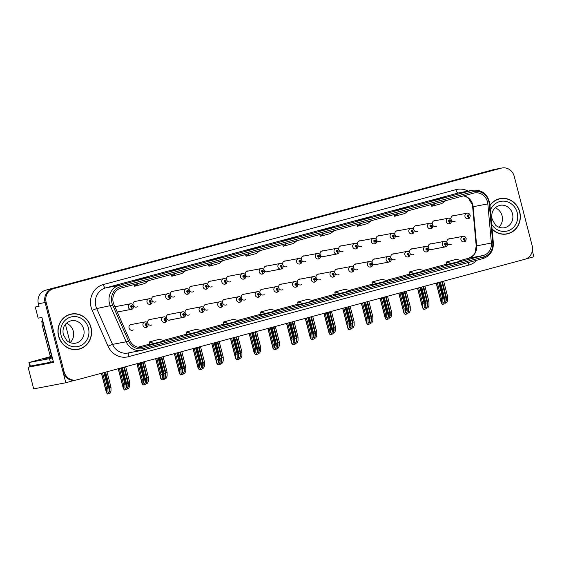 <?xml version="1.0" encoding="UTF-8"?>
<svg xmlns="http://www.w3.org/2000/svg" width="562" height="562" viewBox="0 0 562 562"><rect width="100%" height="100%" fill="white"/><g stroke="black" fill="none" stroke-linecap="round" stroke-linejoin="round"><path stroke-width="0.84" d="M412.754 248.84A3 2.796 79.2 0 0 409.642 252.584M408.082 256.911L408.216 256.89A1.876 0.674 -107.7 0 0 408.244 256.883A1.876 0.674 -107.7 0 0 408.342 254.965A0.934 0.871 79.2 0 0 408.911 253.841A0.934 0.871 79.2 0 0 407.836 253.16A0.934 0.871 79.2 0 0 407.225 254.298A0.934 0.871 79.2 0 0 408.265 254.986A1.876 0.681 77.6 0 1 407.998 256.946A1.876 0.681 77.6 0 1 407.991 256.946A2.81 2.62 -100.8 0 1 404.865 254.881A2.81 2.62 -100.8 0 1 406.874 251.432C408.223 251.137 409.284 251.825 410.056 253.497A3 2.796 79.2 0 0 413.801 254.368M394.046 253.876A3 2.796 79.2 0 0 390.934 257.621M389.375 261.948L389.508 261.92A1.876 0.674 -107.7 0 0 389.536 261.913A1.876 0.674 -107.7 0 0 389.635 260.002A0.934 0.871 79.2 0 0 390.211 258.878A0.934 0.871 79.2 0 0 389.129 258.197A0.934 0.871 79.2 0 0 388.518 259.328A0.934 0.871 79.2 0 0 389.564 260.023A1.876 0.681 77.6 0 1 389.297 261.983A2.81 2.62 -100.8 0 1 386.164 259.911A2.81 2.62 -100.8 0 1 388.166 256.469C389.515 256.167 390.576 256.855 391.356 258.534A3 2.796 79.2 0 0 395.1 259.398M375.346 258.906A3 2.796 79.2 0 0 372.234 262.651M372.648 263.55A3 2.796 79.2 0 0 376.392 264.435M356.638 263.943A3 2.796 79.2 0 0 353.526 267.688M351.967 272.015L352.1 271.994A1.876 0.674 -107.7 0 0 352.128 271.987A1.876 0.674 -107.7 0 0 352.226 270.069A0.934 0.871 79.2 0 0 352.803 268.945A0.934 0.871 79.2 0 0 351.721 268.264A0.934 0.871 79.2 0 0 351.11 269.402A0.934 0.871 79.2 0 0 352.156 270.09A1.876 0.681 77.6 0 1 351.889 272.05A2.81 2.62 -100.8 0 1 348.756 269.985A2.81 2.62 -100.8 0 1 350.758 266.536C352.107 266.24 353.168 266.929 353.948 268.601A3 2.796 79.2 0 0 357.692 269.472M337.938 268.98A3 2.796 79.2 0 0 334.826 272.725M333.266 277.052L333.399 277.024A1.876 0.674 -107.7 0 0 333.428 277.017A1.876 0.674 -107.7 0 0 333.526 275.106A0.934 0.871 79.2 0 0 334.095 273.982A0.934 0.871 79.2 0 0 333.02 273.301A0.934 0.871 79.2 0 0 332.409 274.432A0.934 0.871 79.2 0 0 333.449 275.127A1.876 0.681 77.6 0 1 333.182 277.08A1.876 0.681 77.6 0 1 333.175 277.087A2.81 2.62 -100.8 0 1 330.049 275.015A2.81 2.62 -100.8 0 1 332.058 271.572C333.406 271.27 334.467 271.959 335.24 273.638A3 2.796 79.2 0 0 338.984 274.502M319.23 274.01A3 2.796 79.2 0 0 316.118 277.754M316.532 278.654A3 2.796 79.2 0 0 320.284 279.539M300.53 279.047A3 2.796 79.2 0 0 297.417 282.791M295.858 287.119L295.991 287.091A1.876 0.674 -107.7 0 0 296.019 287.084A1.876 0.674 -107.7 0 0 296.118 285.173A0.934 0.871 79.2 0 0 296.687 284.049A0.934 0.871 79.2 0 0 295.612 283.367A0.934 0.871 79.2 0 0 295.001 284.505A0.934 0.871 79.2 0 0 296.041 285.194A1.876 0.681 77.6 0 1 295.774 287.154A1.876 0.681 77.6 0 1 295.767 287.154A2.81 2.62 -100.8 0 1 292.64 285.082A2.81 2.62 -100.8 0 1 294.65 281.639C295.998 281.337 297.059 282.033 297.832 283.705A3 2.796 79.2 0 0 301.576 284.576M281.822 284.077A3 2.796 79.2 0 0 278.71 287.821M277.15 292.156L277.284 292.128A1.876 0.674 -107.7 0 0 277.312 292.121A1.876 0.674 -107.7 0 0 277.41 290.21A0.934 0.871 79.2 0 0 277.986 289.086A0.934 0.871 79.2 0 0 276.904 288.404A0.934 0.871 79.2 0 0 276.293 289.535A0.934 0.871 79.2 0 0 277.34 290.224A1.876 0.681 77.6 0 1 277.073 292.184A1.876 0.681 77.6 0 1 277.066 292.191A2.81 2.62 -100.8 0 1 273.94 290.118A2.81 2.62 -100.8 0 1 275.942 286.676C277.291 286.374 278.352 287.063 279.131 288.742A3 2.796 79.2 0 0 282.876 289.606M263.121 289.114A3 2.796 79.2 0 0 260.009 292.858M260.424 293.757A3 2.796 79.2 0 0 264.168 294.643M244.414 294.151A3 2.796 79.2 0 0 241.302 297.895M239.742 302.223L239.876 302.194A1.876 0.674 -107.7 0 0 239.904 302.187A1.876 0.674 -107.7 0 0 240.002 300.277A0.934 0.871 79.2 0 0 240.578 299.153A0.934 0.871 79.2 0 0 239.496 298.471A0.934 0.871 79.2 0 0 238.885 299.609A0.934 0.871 79.2 0 0 239.932 300.298A1.876 0.681 77.6 0 1 239.665 302.258A2.81 2.62 -100.8 0 1 236.532 300.185A2.81 2.62 -100.8 0 1 238.534 296.743C239.883 296.441 240.943 297.129 241.723 298.808A3 2.796 79.2 0 0 245.468 299.679M225.713 299.181A3 2.796 79.2 0 0 222.601 302.925M221.035 307.259L221.175 307.231A1.876 0.674 -107.7 0 0 221.203 307.224A1.876 0.674 -107.7 0 0 221.302 305.314A0.934 0.871 79.2 0 0 221.871 304.19A0.934 0.871 79.2 0 0 220.796 303.508A0.934 0.871 79.2 0 0 220.185 304.639A0.934 0.871 79.2 0 0 221.224 305.328A1.876 0.681 77.6 0 1 220.957 307.288A1.876 0.681 77.6 0 1 220.95 307.295A2.81 2.62 -100.8 0 1 217.824 305.222A2.81 2.62 -100.8 0 1 219.833 301.78C221.175 301.478 222.243 302.166 223.016 303.845A3 2.796 79.2 0 0 226.76 304.709M207.006 304.218A3 2.796 79.2 0 0 203.894 307.962M204.308 308.861A3 2.796 79.2 0 0 208.059 309.746M188.305 309.255A3 2.796 79.2 0 0 185.193 312.999M183.626 317.326L183.767 317.298A1.876 0.674 -107.7 0 0 183.795 317.291A1.876 0.674 -107.7 0 0 183.893 315.38A0.934 0.871 79.2 0 0 184.462 314.256A0.934 0.871 79.2 0 0 183.388 313.575A0.934 0.871 79.2 0 0 182.776 314.713A0.934 0.871 79.2 0 0 183.816 315.401A1.876 0.681 77.6 0 1 183.549 317.361A1.876 0.681 77.6 0 1 183.542 317.361A2.81 2.62 -100.8 0 1 180.416 315.289A2.81 2.62 -100.8 0 1 182.425 311.847C183.767 311.545 184.835 312.233 185.608 313.912A3 2.796 79.2 0 0 189.352 314.776M169.598 314.284A3 2.796 79.2 0 0 166.485 318.029M164.926 322.363L165.059 322.335A1.876 0.674 -107.7 0 0 165.088 322.328A1.876 0.674 -107.7 0 0 165.186 320.41A0.934 0.871 79.2 0 0 165.762 319.286A0.934 0.871 79.2 0 0 164.68 318.612A0.934 0.871 79.2 0 0 164.069 319.743A0.934 0.871 79.2 0 0 165.116 320.431A1.876 0.681 77.6 0 1 164.849 322.391A2.81 2.62 -100.8 0 1 161.715 320.326A2.81 2.62 -100.8 0 1 163.718 316.884C165.066 316.582 166.127 317.27 166.907 318.949A3 2.796 79.2 0 0 170.651 319.813M150.897 319.321A3 2.796 79.2 0 0 147.785 323.066M148.199 323.965A3 2.796 79.2 0 0 151.944 324.85M132.189 324.358A3 2.796 79.2 0 0 129.056 328.025A3 2.796 79.2 0 0 133.243 329.88M431.454 243.803A3 2.796 79.2 0 0 428.342 247.547M428.757 248.453A3 2.796 79.2 0 0 432.508 249.331M435.473 220.662A3 2.796 79.2 0 0 432.361 224.414M430.801 228.741L430.935 228.713A1.876 0.674 -107.7 0 0 430.963 228.706A1.876 0.674 -107.7 0 0 431.061 226.795A0.934 0.871 79.2 0 0 431.637 225.671A0.934 0.871 79.2 0 0 430.555 224.99A0.934 0.871 79.2 0 0 429.951 226.121A0.934 0.871 79.2 0 0 430.991 226.816A1.876 0.681 77.6 0 1 430.724 228.769A1.876 0.681 77.6 0 1 430.717 228.776A2.81 2.62 -100.8 0 1 427.591 226.704A2.81 2.62 -100.8 0 1 429.6 223.262C430.942 222.959 432.002 223.648 432.782 225.327A3 2.796 79.2 0 0 436.526 226.191M416.772 225.699A3 2.796 79.2 0 0 413.66 229.444M412.101 233.771L412.234 233.75A1.876 0.674 -107.7 0 0 412.262 233.743A1.876 0.674 -107.7 0 0 412.36 231.825A0.934 0.871 79.2 0 0 412.929 230.701A0.934 0.871 79.2 0 0 411.855 230.02A0.934 0.871 79.2 0 0 411.243 231.158A0.934 0.871 79.2 0 0 412.283 231.846A1.876 0.681 77.6 0 1 412.016 233.806A2.81 2.62 -100.8 0 1 408.883 231.741A2.81 2.62 -100.8 0 1 410.892 228.291C412.241 227.996 413.302 228.685 414.082 230.364A3 2.796 79.2 0 0 417.819 231.228M398.065 230.736A3 2.796 79.2 0 0 394.953 234.48M395.367 235.38A3 2.796 79.2 0 0 399.118 236.265M379.364 235.766A3 2.796 79.2 0 0 376.252 239.51M374.692 243.845L374.826 243.817A1.876 0.674 -107.7 0 0 374.854 243.81A1.876 0.674 -107.7 0 0 374.952 241.899A0.934 0.871 79.2 0 0 375.521 240.775A0.934 0.871 79.2 0 0 374.447 240.093A0.934 0.871 79.2 0 0 373.835 241.224A0.934 0.871 79.2 0 0 374.875 241.913A1.876 0.681 77.6 0 1 374.608 243.873A2.81 2.62 -100.8 0 1 371.475 241.808A2.81 2.62 -100.8 0 1 373.484 238.365C374.833 238.063 375.894 238.752 376.673 240.431A3 2.796 79.2 0 0 380.411 241.295M360.656 240.803A3 2.796 79.2 0 0 357.544 244.547M355.985 248.875L356.118 248.854A1.876 0.674 -107.7 0 0 356.146 248.847A1.876 0.674 -107.7 0 0 356.245 246.929A0.934 0.871 79.2 0 0 356.821 245.805A0.934 0.871 79.2 0 0 355.739 245.123A0.934 0.871 79.2 0 0 355.135 246.261A0.934 0.871 79.2 0 0 356.175 246.95A1.876 0.681 77.6 0 1 355.908 248.91A1.876 0.681 77.6 0 1 355.901 248.91A2.81 2.62 -100.8 0 1 352.774 246.844A2.81 2.62 -100.8 0 1 354.784 243.395C356.125 243.1 357.186 243.789 357.966 245.468A3 2.796 79.2 0 0 361.71 246.332M341.956 245.84A3 2.796 79.2 0 0 338.844 249.584M339.258 250.483A3 2.796 79.2 0 0 343.003 251.369M323.248 250.87A3 2.796 79.2 0 0 320.136 254.614M320.551 255.513A3 2.796 79.2 0 0 324.302 256.398M304.548 255.907A3 2.796 79.2 0 0 301.436 259.651M299.876 263.978L300.01 263.957A1.876 0.674 -107.7 0 0 300.038 263.95A1.876 0.674 -107.7 0 0 300.136 262.033A0.934 0.871 79.2 0 0 300.705 260.909A0.934 0.871 79.2 0 0 299.63 260.227A0.934 0.871 79.2 0 0 299.019 261.365A0.934 0.871 79.2 0 0 300.059 262.054A1.876 0.681 77.6 0 1 299.792 264.014A2.81 2.62 -100.8 0 1 296.659 261.948A2.81 2.62 -100.8 0 1 298.668 258.499C300.017 258.204 301.077 258.892 301.85 260.564A3 2.796 79.2 0 0 305.595 261.435M285.84 260.944A3 2.796 79.2 0 0 282.728 264.688M283.143 265.587A3 2.796 79.2 0 0 286.894 266.465M267.14 265.974A3 2.796 79.2 0 0 264.028 269.718M264.442 270.617A3 2.796 79.2 0 0 268.186 271.502M248.432 271.01A3 2.796 79.2 0 0 245.32 274.755M243.76 279.082L243.894 279.061A1.876 0.674 -107.7 0 0 243.922 279.054A1.876 0.674 -107.7 0 0 244.02 277.136A0.934 0.871 79.2 0 0 244.596 276.012A0.934 0.871 79.2 0 0 243.515 275.331A0.934 0.871 79.2 0 0 242.903 276.469A0.934 0.871 79.2 0 0 243.95 277.157A1.876 0.681 77.6 0 1 243.683 279.117A1.876 0.681 77.6 0 1 243.676 279.117A2.81 2.62 -100.8 0 1 240.55 277.052A2.81 2.62 -100.8 0 1 242.552 273.603C243.901 273.301 244.962 273.996 245.742 275.668A3 2.796 79.2 0 0 249.486 276.539M229.732 276.04A3 2.796 79.2 0 0 226.619 279.792M227.034 280.691A3 2.796 79.2 0 0 230.778 281.569M211.024 281.077A3 2.796 79.2 0 0 207.912 284.822M208.326 285.721A3 2.796 79.2 0 0 212.078 286.606M192.323 286.114A3 2.796 79.2 0 0 189.211 289.859M187.652 294.186L187.785 294.158A1.876 0.674 -107.7 0 0 187.813 294.151A1.876 0.674 -107.7 0 0 187.912 292.24A0.934 0.871 79.2 0 0 188.481 291.116A0.934 0.871 79.2 0 0 187.406 290.435A0.934 0.871 79.2 0 0 186.795 291.573A0.934 0.871 79.2 0 0 187.834 292.261A1.876 0.681 77.6 0 1 187.567 294.221A2.81 2.62 -100.8 0 1 184.434 292.149A2.81 2.62 -100.8 0 1 186.444 288.706C187.792 288.404 188.853 289.093 189.626 290.772A3 2.796 79.2 0 0 193.37 291.643M173.616 291.144A3 2.796 79.2 0 0 170.504 294.888M170.918 295.795A3 2.796 79.2 0 0 174.67 296.673M154.915 296.181A3 2.796 79.2 0 0 151.803 299.925M152.218 300.825A3 2.796 79.2 0 0 155.962 301.71M136.208 301.218A3 2.796 79.2 0 0 133.096 304.962M131.536 309.29L131.67 309.262A1.876 0.674 -107.7 0 0 131.698 309.255A1.876 0.674 -107.7 0 0 131.796 307.344A0.934 0.871 79.2 0 0 132.372 306.22A0.934 0.871 79.2 0 0 131.29 305.538A0.934 0.871 79.2 0 0 130.679 306.676A0.934 0.871 79.2 0 0 131.726 307.365A1.876 0.681 77.6 0 1 131.459 309.325A1.876 0.681 77.6 0 1 131.452 309.325A2.81 2.62 -100.8 0 1 128.326 307.252A2.81 2.62 -100.8 0 1 130.328 303.81C131.677 303.508 132.737 304.197 133.517 305.876A3 2.796 79.2 0 0 137.261 306.747M117.325 312.184A3 2.796 79.2 0 0 118.554 311.777M450.162 238.773A3 2.796 79.2 0 0 447.05 242.517M445.49 246.844L445.624 246.816A1.876 0.674 -107.7 0 0 445.652 246.809A1.876 0.674 -107.7 0 0 445.75 244.899A0.934 0.871 79.2 0 0 446.319 243.775A0.934 0.871 79.2 0 0 445.244 243.093A0.934 0.871 79.2 0 0 444.633 244.231A0.934 0.871 79.2 0 0 445.673 244.92A1.876 0.681 77.6 0 1 445.406 246.88A1.876 0.681 77.6 0 1 445.399 246.88A2.81 2.62 -100.8 0 1 442.273 244.807A2.81 2.62 -100.8 0 1 444.282 241.365C445.631 241.063 446.692 241.751 447.471 243.43A3 2.796 79.2 0 0 451.209 244.301M454.18 215.632A3 2.796 79.2 0 0 451.068 219.377M451.483 220.276A3 2.796 79.2 0 0 455.227 221.161M38.968 306.058L35.287 307.049L38.16 318.155L41.911 317.446L53.538 362.392L28.1 367.232L36.944 364.85L47.215 362.89M501.985 167.996A11.254 10.488 79.2 0 0 501.276 168.164L53.453 288.699A11.254 10.488 79.2 0 0 46.147 302.314L64.075 371.658A11.254 10.488 79.2 0 0 76.313 379.989A11.254 10.488 79.2 0 0 77.022 379.828L524.845 259.293A11.254 10.488 79.2 0 0 532.151 245.671L514.223 176.328A11.254 10.488 79.2 0 0 501.985 167.996L494.223 169.478A11.254 10.488 79.2 0 0 493.513 169.64L45.691 290.175A11.254 10.488 79.2 0 0 38.378 303.789L39.038 306.332L35.287 307.049M493.513 169.64L500.201 168.368A11.254 10.488 79.2 0 1 500.918 168.2A11.254 10.488 79.2 0 0 500.201 168.368L52.385 288.903A11.254 10.488 79.2 0 0 45.072 302.518L65.824 382.757L74.648 380.284M65.824 382.757L33.699 388.869L28.1 367.232M526.039 258.885L533.9 256.771L532.355 250.785M117.507 306.248A3 2.796 79.2 0 0 115.062 307.056M70.124 342.623L65.403 324.351M58.553 336.062A18.005 16.776 79.2 0 0 78.125 349.388A18.005 16.776 79.2 0 0 90.967 327.337A18.005 16.776 79.2 0 0 71.395 314.01A18.005 16.776 79.2 0 0 58.553 336.062M77.591 349.48A18.005 16.776 79.2 0 0 80.155 348.658M492.094 229.134A18.005 16.776 79.2 0 0 506.903 233.975A18.005 16.776 79.2 0 0 519.745 211.93A18.005 16.776 79.2 0 0 500.173 198.597A18.005 16.776 79.2 0 0 489.938 205.341M506.369 234.073A18.005 16.776 79.2 0 0 508.933 233.251M113.257 302.567A12.006 11.184 -100.8 0 1 121.055 288.039L473.668 193.131A12.006 11.184 -100.8 0 1 474.426 192.956A12.006 11.184 -100.8 0 1 487.837 203.901L491.378 243.023A12.006 11.184 -100.8 0 1 483.222 255.492L142.903 347.091A12.006 11.184 -100.8 0 1 142.137 347.267A12.006 11.184 -100.8 0 1 129.78 340.354L113.945 304.541A12.006 11.184 -100.8 0 1 113.257 302.567M111.908 302.932A13.502 12.582 79.2 0 0 112.681 305.152L128.515 340.965A13.502 12.582 79.2 0 0 143.275 348.545L483.601 256.939A13.502 12.582 79.2 0 0 492.776 242.917L489.228 203.795A13.502 12.582 79.2 0 0 473.295 191.677L120.682 286.585A13.502 12.582 79.2 0 0 111.908 302.932M501.276 168.164L52.385 288.903A11.254 10.488 79.2 0 0 45.072 302.518L63.007 371.861A11.254 10.488 79.2 0 0 75.238 380.193L76.313 379.989M445.61 197.22A3 1.089 74.9 0 1 445.638 197.206A3 1.089 74.9 0 1 445.666 197.199L430.183 200.95L445.666 197.199M440.411 198.618L440.313 198.217M408.469 207.216A3 1.089 74.9 0 1 408.497 207.202A3 1.089 74.9 0 1 408.525 207.195L393.042 210.94L408.525 207.195M403.27 208.607L403.172 208.214M361.247 219.925L371.356 217.199A3 1.089 74.9 0 1 371.356 217.199A3 1.089 74.9 0 1 371.391 217.192L355.908 220.936L371.391 217.192M366.136 218.604L366.031 218.211M334.193 227.203A3 1.089 74.9 0 1 334.221 227.196A3 1.089 74.9 0 1 334.25 227.188L318.766 230.933L334.25 227.188M328.995 228.601L328.896 228.207M148.501 277.185A3 1.089 74.9 0 1 148.53 277.178A3 1.089 74.9 0 1 148.558 277.171L143.205 278.19L133.075 280.916L138.428 279.897L148.558 277.171L138.414 279.897M143.303 278.583L143.205 278.19M185.643 267.189A3 1.089 74.9 0 1 185.671 267.182A3 1.089 74.9 0 1 185.699 267.175L170.216 270.919L185.699 267.175M180.444 268.587L180.339 268.193M222.777 257.192A3 1.089 74.9 0 1 222.805 257.185A3 1.089 74.9 0 1 222.833 257.178L207.35 260.923L222.833 257.178M217.585 258.59L217.48 258.197M259.918 247.196A3 1.089 74.9 0 1 259.946 247.189A3 1.089 74.9 0 1 259.974 247.182L244.491 250.926L259.974 247.182L249.83 249.914M254.719 248.594L254.621 248.2M297.052 237.199A3 1.089 74.9 0 1 297.08 237.192A3 1.089 74.9 0 1 297.108 237.185L281.625 240.929L297.108 237.185M291.861 238.597L291.755 238.204M372.409 284.534L387.836 280.803L382.062 279.321L371.932 282.047L372.409 284.541M409.543 274.537L424.977 270.807L419.196 269.324L409.073 272.05L409.543 274.544M446.685 264.54L462.112 260.81L456.337 259.328L446.207 262.054L446.685 264.547M260.993 314.523L276.427 310.793L270.645 309.311L260.515 312.036L260.993 314.523M223.852 324.52L239.286 320.79L233.511 319.307L223.381 322.033L223.859 324.52M186.717 334.516L202.144 330.786L196.37 329.304L186.24 332.03L186.717 334.516M149.576 344.513L165.01 340.783L159.229 339.3L149.106 342.026L149.576 344.513M335.268 294.53L350.702 290.8L344.92 289.318L334.797 292.043L335.268 294.537M303.431 303.522L313.561 300.796L307.786 299.314L297.656 302.04L298.078 304.541L303.431 303.522L297.656 302.04M287.006 243.374L283.227 246.254L282.665 244.54M297.136 240.648L293.357 243.529L283.227 246.254M249.865 253.371L246.093 256.251L245.531 254.537M259.995 250.645L256.216 253.525L246.093 256.251M212.731 263.367L208.952 266.248L208.39 264.533M222.854 260.642L219.082 263.522L208.952 266.248M175.59 273.364L171.81 276.244L171.255 274.53M185.72 270.638L181.94 273.518L171.81 276.244M138.449 283.36L134.676 286.241L134.114 284.527M148.579 280.635L144.806 283.515L134.676 286.241M324.141 233.378L320.368 236.258L319.806 234.544M334.271 230.652L330.498 233.532L320.368 236.258M361.282 223.381L357.502 226.261L356.94 224.547M371.412 220.655L367.632 223.535L357.502 226.261M398.416 213.384L394.643 216.265L394.081 214.551M408.546 210.659L404.773 213.539L394.643 216.265M435.557 203.388L431.785 206.268L431.223 204.554M445.687 200.662L441.908 203.542L431.785 206.268M266.297 313.519L260.515 312.036M229.155 323.515L223.381 322.033M192.021 333.512L186.24 332.03M154.88 343.508L149.106 342.026M340.572 293.526L334.797 292.043M377.706 283.529L371.932 282.047M414.847 273.532L409.073 272.05M451.988 263.536L446.207 262.054M502.33 198.534A18.005 16.776 79.2 0 0 499.639 198.709M73.552 313.94A18.005 16.776 79.2 0 0 70.861 314.123M440.404 282.019L444.57 298.134L444.57 301.668L443.727 303.255L442.884 302.124L442.884 298.591L441.528 298.949L441.325 303.016L436.189 283.15M464.191 241.808L464.324 241.786A1.876 0.674 -107.7 0 0 464.353 241.779A1.876 0.674 -107.7 0 0 464.451 239.862A0.934 0.871 79.2 0 0 465.027 238.738A0.934 0.871 79.2 0 0 463.945 238.056A0.934 0.871 79.2 0 0 463.341 239.194A0.934 0.871 79.2 0 0 464.381 239.883L463.847 239.061L464.114 238.597L464.451 239.862M464.381 239.883A1.876 0.681 77.6 0 1 464.114 241.843A1.876 0.681 77.6 0 1 464.107 241.843A2.81 2.62 -100.8 0 1 460.981 239.777A2.81 2.62 -100.8 0 1 462.99 236.328C464.331 236.033 465.392 236.721 466.172 238.4C466.116 240.529 465.512 241.653 464.353 241.779M441.753 281.653L445.919 297.769L445.926 301.576L444.949 303.747L442.238 304.456L441.402 302.785L436.316 283.122M437.362 282.834L441.528 298.949M438.718 282.475L442.884 298.591M442.94 302.602L442.884 302.124M444.57 298.134L445.919 297.769M441.535 302.756L442.512 304.4M442.294 281.506L446.319 297.059L446.319 300.6L445.476 302.187M468.209 218.674L468.343 218.646A1.876 0.674 -107.7 0 0 468.371 218.639A1.876 0.674 -107.7 0 0 468.469 216.721A0.934 0.871 79.2 0 0 469.045 215.597A0.934 0.871 79.2 0 0 467.963 214.923A0.934 0.871 79.2 0 0 467.359 216.054A0.934 0.871 79.2 0 0 468.399 216.742L467.865 215.92L468.132 215.457L468.469 216.721M468.399 216.742A1.876 0.681 77.6 0 1 468.132 218.702A1.876 0.681 77.6 0 1 468.125 218.702A2.81 2.62 -100.8 0 1 464.999 216.637A2.81 2.62 -100.8 0 1 467.008 213.188C468.35 212.893 469.411 213.581 470.19 215.26C470.134 217.389 469.53 218.513 468.371 218.639M443.65 281.148L447.668 296.701L447.668 300.508L446.699 302.672L445.259 303.066M446.319 297.059L447.668 296.701M421.697 287.056L425.87 303.164L425.87 306.704L425.027 308.292L424.177 307.154L424.177 303.62L422.828 303.986L422.624 308.046L417.489 288.187M445.589 244.358L445.139 244.091L445.406 243.634L445.814 243.908L445.75 244.899M445.673 244.92L445.554 244.365M445.406 246.88L430.597 249.697L445.266 246.901M423.053 286.69L427.218 302.806L427.218 306.613L426.242 308.777L423.804 309.437L422.694 307.821L417.608 288.151M418.662 287.87L422.828 303.986M420.011 287.505L424.177 303.62M424.24 307.632L424.177 307.154M425.87 303.164L427.218 302.806M422.828 307.793L423.804 309.437M402.996 292.085L407.162 308.201L407.162 311.734L406.319 313.322L405.476 312.191L405.476 308.657L404.12 309.023L403.916 313.083L398.781 293.224M426.783 251.881L426.916 251.853A1.876 0.674 -107.7 0 0 426.944 251.846A1.876 0.674 -107.7 0 0 427.043 249.935A0.934 0.871 79.2 0 0 427.619 248.811A0.934 0.871 79.2 0 0 426.537 248.13A0.934 0.871 79.2 0 0 425.926 249.261A0.934 0.871 79.2 0 0 426.972 249.95L426.439 249.128L426.706 248.664L427.043 249.935M426.972 249.95A1.876 0.681 77.6 0 1 426.706 251.909A1.876 0.681 77.6 0 1 426.698 251.909A2.81 2.62 -100.8 0 1 423.572 249.844A2.81 2.62 -100.8 0 1 425.575 246.402C426.923 246.1 427.984 246.788 428.764 248.467C428.708 250.596 428.103 251.72 426.944 251.846M404.345 291.727L408.511 307.836L408.511 311.65L407.541 313.814L405.104 314.474L403.994 312.851L398.908 293.188M399.954 292.907L404.12 309.023M401.303 292.542L405.476 308.657M405.532 312.669L405.476 312.191M407.162 308.201L408.511 307.836M404.127 312.83L405.104 314.474M384.289 297.122L388.461 313.238L388.461 316.771L387.618 318.359L386.768 317.228L386.768 313.687L385.42 314.053L385.216 318.12L380.081 298.253M408.181 254.431L408.342 254.965M408.265 254.986L408.145 254.438M385.644 296.757L389.81 312.872L389.81 316.68L388.834 318.851L386.122 319.553L385.286 317.888L380.2 298.225M381.254 297.937L385.42 314.053M382.603 297.579L386.768 313.687M386.832 317.706L386.768 317.228M388.461 313.238L389.81 312.872M385.42 317.86L386.396 319.504M423.593 286.543L427.612 302.096L427.619 305.63L426.776 307.217M449.509 223.704L449.642 223.683A1.876 0.674 -107.7 0 0 449.67 223.669A1.876 0.674 -107.7 0 0 449.769 221.758A0.934 0.871 79.2 0 0 450.338 220.634A0.934 0.871 79.2 0 0 449.263 219.953A0.934 0.871 79.2 0 0 448.652 221.091A0.934 0.871 79.2 0 0 449.691 221.779L449.157 220.95L449.424 220.494L449.769 221.758M449.691 221.779A1.876 0.681 77.6 0 1 449.424 223.739A1.876 0.681 77.6 0 1 449.417 223.739A2.81 2.62 -100.8 0 1 446.291 221.674A2.81 2.62 -100.8 0 1 448.3 218.225C449.649 217.923 450.71 218.618 451.49 220.29C451.434 222.426 450.829 223.55 449.67 223.669M424.942 286.177L428.968 301.731L428.968 305.545L427.991 307.709L426.551 308.095M427.612 302.096L428.968 301.731M404.886 291.58L408.911 307.133L408.911 310.667L408.068 312.254M430.85 226.268L430.724 225.531L431.131 225.805L431.061 226.795M430.991 226.816L430.871 226.261M406.242 291.214L410.26 306.768L410.26 310.575L409.291 312.746L407.85 313.132M408.911 307.133L410.26 306.768M386.185 296.61L390.204 312.163L390.211 315.703L389.368 317.291M412.283 231.846L411.749 231.024L412.016 230.56L412.36 231.825M387.534 296.251L391.559 311.805L391.559 315.612L390.583 317.776L389.143 318.169M390.204 312.163L391.559 311.805M367.478 301.646L371.503 317.2L371.503 320.733L370.66 322.321M393.393 238.808L393.526 238.78A1.876 0.674 -107.7 0 0 393.555 238.773A1.876 0.674 -107.7 0 0 393.653 236.862A0.934 0.871 79.2 0 0 394.229 235.738A0.934 0.871 79.2 0 0 393.147 235.057A0.934 0.871 79.2 0 0 392.543 236.195A0.934 0.871 79.2 0 0 393.583 236.883L393.049 236.054L393.316 235.597L393.653 236.862M393.583 236.883A1.876 0.681 77.6 0 1 393.316 238.843A1.876 0.681 77.6 0 1 393.309 238.843A2.81 2.62 -100.8 0 1 390.183 236.771A2.81 2.62 -100.8 0 1 392.192 233.328C393.533 233.026 394.594 233.715 395.374 235.394C395.318 237.522 394.714 238.653 393.555 238.773M368.834 301.281L372.852 316.835L372.852 320.642L371.882 322.813L370.435 323.199M371.503 317.2L372.852 316.835M52.006 356.47L43.316 359.006L52.147 357.018M53.306 361.521L50.411 362.279L49.47 358.654L28.929 362.525L51.837 356.224M49.47 358.654L52.371 357.889M50.411 362.279L29.87 366.157L28.929 362.525M51.662 355.149A7.503 6.99 79.2 0 0 51.395 355.24L43.696 325.468A7.503 6.99 -100.8 0 1 43.443 323.361M42.733 320.621A7.503 6.99 79.2 0 0 42.361 325.721L50.06 355.493L51.395 355.24M58.722 336.013A17.815 16.6 -100.8 0 1 71.43 314.193A17.815 16.6 -100.8 0 1 90.798 327.379A17.815 16.6 -100.8 0 1 78.09 349.206A17.815 16.6 -100.8 0 1 58.722 336.013M68.297 314.938A17.815 16.6 -100.8 0 1 70.362 314.397L71.43 314.193M66.421 323.234A11.444 10.657 -100.8 0 1 73.278 331.166A11.444 10.657 -100.8 0 1 70.109 342.637M78.09 349.206L77.022 349.409A17.815 16.6 -100.8 0 1 74.901 349.662M42.122 323.108L41.876 322.145A1.876 1.749 -100.8 0 1 42.6 320.101M51.943 356.231A1.876 1.749 -100.8 0 1 50.573 355.395M489.966 205.622A17.815 16.6 -100.8 0 1 500.208 198.786A17.815 16.6 -100.8 0 1 519.576 211.972A17.815 16.6 -100.8 0 1 506.868 233.792A17.815 16.6 -100.8 0 1 492.073 228.853M497.068 199.531A17.815 16.6 -100.8 0 1 499.133 198.99L500.208 198.786M495.199 207.821A11.444 10.657 -100.8 0 1 502.056 215.759A11.444 10.657 -100.8 0 1 498.887 227.224M506.868 233.792L505.8 233.996A17.815 16.6 -100.8 0 1 503.678 234.249M365.588 302.159L369.754 318.268L369.754 321.808L368.911 323.396L368.068 322.258L368.068 318.724L366.712 319.09L366.508 323.15L361.373 303.29M389.564 260.023L389.03 259.194L389.297 258.738L389.635 260.002M389.297 261.983A1.876 0.681 77.6 0 1 389.29 261.983L374.482 264.8L389.157 262.004M366.937 301.794L371.103 317.909L371.103 321.717L370.133 323.881L367.696 324.541L366.586 322.925L361.499 303.255M362.546 302.974L366.712 319.09M363.895 302.609L368.068 318.724M368.124 322.736L368.068 322.258M369.754 318.268L371.103 317.909M366.719 322.897L367.696 324.541M346.88 307.189L351.046 323.305L351.053 326.838L350.21 328.426L349.36 327.295L349.36 323.761L348.011 324.119L347.808 328.187L342.672 308.327M370.674 266.985L370.808 266.957A1.876 0.674 -107.7 0 0 370.836 266.95A1.876 0.674 -107.7 0 0 370.934 265.032A0.934 0.871 79.2 0 0 371.503 263.908A0.934 0.871 79.2 0 0 370.428 263.234A0.934 0.871 79.2 0 0 369.817 264.365A0.934 0.871 79.2 0 0 370.857 265.053L370.323 264.231L370.59 263.768L370.934 265.032M370.857 265.053A1.876 0.681 77.6 0 1 370.59 267.013A1.876 0.681 77.6 0 1 370.583 267.013A2.81 2.62 -100.8 0 1 367.457 264.948A2.81 2.62 -100.8 0 1 369.466 261.499C370.815 261.204 371.875 261.892 372.648 263.571C372.599 265.7 371.995 266.824 370.836 266.95M348.229 306.824L352.402 322.939L352.402 326.747L351.426 328.918L348.714 329.627L347.878 327.955L342.792 308.292M343.846 308.011L348.011 324.119M345.194 307.646L349.36 323.761M349.423 327.772L349.36 327.295M351.046 323.305L352.402 322.939M348.011 327.934L348.988 329.571M328.18 312.226L332.346 328.341L332.346 331.875L331.503 333.463L330.66 332.332L330.66 328.791L329.304 329.156L329.1 333.224L323.965 313.357M352.156 270.09L351.622 269.261L351.889 268.805L352.226 270.069M329.529 311.861L333.695 327.976L333.695 331.784L332.725 333.954L330.013 334.657L329.177 332.992L324.091 313.329M325.138 313.041L329.304 329.156M326.487 312.683L330.66 328.791M330.716 332.809L330.66 332.332M332.346 328.341L333.695 327.976M329.311 332.964L330.287 334.608M348.777 306.683L352.796 322.237L352.803 325.77L351.96 327.358M374.875 241.913L374.341 241.091L374.608 240.627L374.952 241.899M350.126 306.318L354.151 321.871L354.151 325.679L353.175 327.85L351.735 328.236M352.796 322.237L354.151 321.871M330.07 311.713L334.095 327.267L334.095 330.807L333.252 332.395M356.034 246.402L355.908 245.664L356.315 245.945L356.245 246.929M356.175 246.95L356.055 246.402M331.425 311.355L335.444 326.908L335.444 330.716L334.474 332.88L333.027 333.266M334.095 327.267L335.444 326.908M311.369 316.75L315.387 332.304L315.394 335.837L314.551 337.425M337.284 253.912L337.418 253.883A1.876 0.674 -107.7 0 0 337.446 253.876A1.876 0.674 -107.7 0 0 337.544 251.966A0.934 0.871 79.2 0 0 338.113 250.842A0.934 0.871 79.2 0 0 337.038 250.16A0.934 0.871 79.2 0 0 336.427 251.298A0.934 0.871 79.2 0 0 337.467 251.987L336.933 251.158L337.2 250.701L337.544 251.966M337.467 251.987A1.876 0.681 77.6 0 1 337.2 253.947A1.876 0.681 77.6 0 1 337.193 253.947A2.81 2.62 -100.8 0 1 334.067 251.874A2.81 2.62 -100.8 0 1 336.076 248.432C337.425 248.13 338.486 248.818 339.265 250.497C339.209 252.626 338.605 253.757 337.446 253.876M337.2 253.947L322.391 256.764L337.06 253.968M312.718 316.385L316.743 331.938L316.743 335.746L315.767 337.917L314.327 338.303M315.387 332.304L316.743 331.938M309.472 317.256L313.638 333.371L313.645 336.912L312.802 338.5L311.952 337.362L311.952 333.828L310.603 334.193L310.4 338.254L305.264 318.394M333.315 274.579L333.182 273.842L333.589 274.115L333.526 275.106M333.449 275.127L333.329 274.572M310.821 316.898L314.994 333.013L314.994 336.821L314.017 338.984L311.58 339.645L310.47 338.029L305.384 318.359M306.438 318.078L310.603 334.193M307.786 317.713L311.952 333.828M312.015 337.839L311.952 337.362M313.638 333.371L314.994 333.013M310.603 338.001L311.58 339.645M290.772 322.293L294.938 338.408L294.938 341.942L294.095 343.53L293.252 342.399L293.252 338.865L291.896 339.223L291.692 343.291L286.557 323.431M314.558 282.082L314.692 282.061A1.876 0.674 -107.7 0 0 314.72 282.054A1.876 0.674 -107.7 0 0 314.818 280.136A0.934 0.871 79.2 0 0 315.394 279.012A0.934 0.871 79.2 0 0 314.313 278.338A0.934 0.871 79.2 0 0 313.701 279.469A0.934 0.871 79.2 0 0 314.748 280.157L314.214 279.335L314.481 278.871L314.818 280.136M314.748 280.157A1.876 0.681 77.6 0 1 314.481 282.117A1.876 0.681 77.6 0 1 314.474 282.117A2.81 2.62 -100.8 0 1 311.348 280.052A2.81 2.62 -100.8 0 1 313.35 276.602C314.699 276.307 315.76 276.996 316.539 278.675C316.483 280.803 315.879 281.927 314.72 282.054M292.121 321.928L296.286 338.043L296.286 341.851L295.317 344.021L292.605 344.731L291.769 343.059L286.683 323.396M287.73 323.115L291.896 339.223M289.079 322.75L293.252 338.865M293.308 342.876L293.252 342.399M294.938 338.408L296.286 338.043M291.903 343.038L292.872 344.675M272.064 327.33L276.23 343.445L276.237 346.979L275.394 348.566L274.544 347.435L274.544 343.895L273.195 344.26L272.992 348.321L267.856 328.461M295.907 284.646L295.774 283.908L296.181 284.182L296.118 285.173M296.041 285.194L295.921 284.646M273.413 326.965L277.586 343.08L277.586 346.887L276.609 349.051L274.172 349.712L273.062 348.096L267.976 328.426M269.029 328.145L273.195 344.26M270.378 327.779L274.544 343.895M274.607 347.913L274.544 347.435M276.23 343.445L277.586 343.08M273.195 348.068L274.172 349.712M253.364 332.36L257.529 348.475L257.529 352.016L256.686 353.596L255.843 352.465L255.843 348.932L254.488 349.297L254.284 353.358L249.149 333.498M277.34 290.224L276.799 289.402L277.073 288.945L277.41 290.21M254.712 332.002L258.878 348.11L258.878 351.924L257.909 354.088L255.464 354.748L254.361 353.126L249.275 333.463M250.322 333.182L254.488 349.297M251.671 332.816L255.843 348.932M255.9 352.943L255.843 352.465M257.529 348.475L258.878 348.11M254.495 353.105L255.464 354.748M234.656 337.397L238.822 353.512L238.829 357.046L237.986 358.633L237.136 357.502L237.136 353.969L235.787 354.327L235.583 358.394L230.448 338.528M258.45 297.186L258.583 297.165A1.876 0.674 -107.7 0 0 258.611 297.158A1.876 0.674 -107.7 0 0 258.71 295.24A0.934 0.871 79.2 0 0 259.279 294.116A0.934 0.871 79.2 0 0 258.204 293.434A0.934 0.871 79.2 0 0 257.593 294.572A0.934 0.871 79.2 0 0 258.632 295.261L258.099 294.439L258.365 293.975L258.71 295.24M258.632 295.261A1.876 0.681 77.6 0 1 258.365 297.221A1.876 0.681 77.6 0 1 258.358 297.221A2.81 2.62 -100.8 0 1 255.232 295.155A2.81 2.62 -100.8 0 1 257.241 291.706C258.59 291.411 259.651 292.1 260.424 293.778C260.375 295.907 259.77 297.031 258.611 297.158M236.005 337.031L240.178 353.147L240.178 356.954L239.201 359.125L236.49 359.835L235.654 358.163L230.568 338.5M231.621 338.212L235.787 354.327M232.97 337.853L237.136 353.969M237.199 357.98L237.136 357.502M238.822 353.512L240.178 353.147M235.787 358.135L236.764 359.778M292.662 321.787L296.687 337.341L296.687 340.874L295.844 342.462M318.577 258.949L318.71 258.92A1.876 0.674 -107.7 0 0 318.738 258.913A1.876 0.674 -107.7 0 0 318.837 257.003A0.934 0.871 79.2 0 0 319.413 255.879A0.934 0.871 79.2 0 0 318.331 255.197A0.934 0.871 79.2 0 0 317.72 256.328A0.934 0.871 79.2 0 0 318.766 257.017L318.233 256.195L318.499 255.731L318.837 257.003M318.766 257.017A1.876 0.681 77.6 0 1 318.499 258.977A1.876 0.681 77.6 0 1 318.492 258.977A2.81 2.62 -100.8 0 1 315.366 256.911A2.81 2.62 -100.8 0 1 317.375 253.469C318.717 253.167 319.778 253.855 320.558 255.534C320.502 257.663 319.897 258.787 318.738 258.913M294.017 321.422L298.036 336.975L298.036 340.783L297.066 342.946L295.619 343.34M296.687 337.341L298.036 336.975M273.961 326.817L277.979 342.37L277.986 345.911L277.136 347.492M300.059 262.054L299.525 261.225L299.792 260.768L300.136 262.033M275.31 326.452L279.335 342.005L279.335 345.82L278.359 347.983L276.918 348.37M277.979 342.37L279.335 342.005M255.253 331.854L259.279 347.407L259.279 350.941L258.436 352.529M281.169 269.015L281.302 268.987A1.876 0.674 -107.7 0 0 281.33 268.98A1.876 0.674 -107.7 0 0 281.429 267.069A0.934 0.871 79.2 0 0 282.005 265.945A0.934 0.871 79.2 0 0 280.923 265.264A0.934 0.871 79.2 0 0 280.312 266.395A0.934 0.871 79.2 0 0 281.358 267.091L280.824 266.262L281.091 265.805L281.429 267.069M281.358 267.091A1.876 0.681 77.6 0 1 281.091 269.05A1.876 0.681 77.6 0 1 281.084 269.05A2.81 2.62 -100.8 0 1 277.958 266.978A2.81 2.62 -100.8 0 1 279.96 263.536C281.309 263.234 282.37 263.922 283.15 265.601C283.093 267.73 282.489 268.861 281.33 268.98M281.091 269.05L266.276 271.868L280.951 269.072M256.602 331.489L260.627 347.042L260.627 350.85L259.658 353.02L258.211 353.407M259.279 347.407L260.627 347.042M236.553 336.884L240.571 352.437L240.578 355.978L239.728 357.565M262.468 274.052L262.602 274.024A1.876 0.674 -107.7 0 0 262.63 274.017A1.876 0.674 -107.7 0 0 262.728 272.099A0.934 0.871 79.2 0 0 263.297 270.975A0.934 0.871 79.2 0 0 262.222 270.301A0.934 0.871 79.2 0 0 261.611 271.432A0.934 0.871 79.2 0 0 262.651 272.12L262.117 271.298L262.384 270.835L262.728 272.099M262.651 272.12A1.876 0.681 77.6 0 1 262.384 274.08A1.876 0.681 77.6 0 1 262.377 274.08A2.81 2.62 -100.8 0 1 259.251 272.015A2.81 2.62 -100.8 0 1 261.26 268.566C262.609 268.271 263.669 268.959 264.442 270.638C264.393 272.767 263.789 273.891 262.63 274.017M237.902 336.526L241.927 352.079L241.927 355.887L240.95 358.05L239.51 358.444M240.571 352.437L241.927 352.079M217.845 341.921L221.871 357.474L221.871 361.008L221.028 362.595M243.81 276.609L243.683 275.872L244.091 276.146L244.02 277.136M243.95 277.157L243.831 276.609M219.194 341.555L223.219 357.109L223.219 360.923L222.25 363.087L220.803 363.474M221.871 357.474L223.219 357.109M215.956 342.434L220.121 358.549L220.121 362.083L219.278 363.67L218.435 362.539L218.435 358.999L217.08 359.364L216.876 363.424L211.741 343.565M239.932 300.298L239.391 299.469L239.665 299.012L240.002 300.277M217.304 342.068L221.47 358.184L221.47 361.991L220.501 364.155L218.056 364.815L216.953 363.2L211.867 343.53M212.914 343.249L217.08 359.364M214.263 342.883L218.435 358.999M218.492 363.01L218.435 362.539M220.121 358.549L221.47 358.184M217.087 363.171L218.056 364.815M197.248 347.464L201.414 363.579L201.421 367.112L200.578 368.7L199.728 367.569L199.728 364.036L198.379 364.401L198.175 368.461L193.04 348.602M221.091 304.787L220.957 304.042L221.365 304.323L221.302 305.314M221.224 305.328L221.105 304.78M198.597 347.105L202.77 363.214L202.77 367.028L201.793 369.192L199.355 369.852L198.245 368.229L193.159 348.566M194.213 348.285L198.379 364.401M195.562 347.92L199.728 364.036M199.791 368.047L199.728 367.569M201.414 363.579L202.77 363.214M198.379 368.208L199.355 369.852M178.547 352.5L182.713 368.616L182.713 372.149L181.87 373.737L181.027 372.606L181.027 369.065L179.671 369.431L179.468 373.498L174.332 353.631M202.334 312.289L202.468 312.268A1.876 0.674 -107.7 0 0 202.496 312.261A1.876 0.674 -107.7 0 0 202.594 310.343A0.934 0.871 79.2 0 0 203.17 309.219A0.934 0.871 79.2 0 0 202.088 308.538A0.934 0.871 79.2 0 0 201.477 309.676A0.934 0.871 79.2 0 0 202.524 310.365L201.983 309.536L202.257 309.079L202.594 310.343M202.524 310.365A1.876 0.681 77.6 0 1 202.257 312.324A1.876 0.681 77.6 0 1 202.25 312.324A2.81 2.62 -100.8 0 1 199.124 310.259A2.81 2.62 -100.8 0 1 201.126 306.81C202.475 306.515 203.535 307.203 204.315 308.875C204.259 311.011 203.655 312.135 202.496 312.261M179.896 352.135L184.062 368.251L184.062 372.058L183.093 374.229L180.381 374.938L179.545 373.266L174.459 353.603M175.506 353.315L179.671 369.431M176.854 352.957L181.027 369.065M181.083 373.084L181.027 372.606M182.713 368.616L184.062 368.251M179.678 373.238L180.648 374.882M159.84 357.537L164.006 373.646L164.013 377.186L163.17 378.774L162.32 377.636L162.32 374.102L160.971 374.468L160.767 378.528L155.632 358.668M183.683 314.853L183.549 314.116L183.957 314.39L183.893 315.38M183.816 315.401L183.697 314.846M183.549 317.361L168.74 320.178L183.409 317.382M161.189 357.172L165.361 373.287L165.361 377.095L164.385 379.259L161.947 379.919L160.837 378.303L155.751 358.633M156.805 358.352L160.971 374.468M158.154 357.987L162.32 374.102M162.376 378.114L162.32 377.636M164.006 373.646L165.361 373.287M160.971 378.275L161.947 379.919M141.139 362.567L145.305 378.683L145.305 382.216L144.462 383.804L143.619 382.673L143.619 379.139L142.263 379.498L142.06 383.565L136.924 363.705M165.116 320.431L164.575 319.609L164.849 319.146L165.186 320.41M142.488 362.202L146.654 378.317L146.654 382.132L145.684 384.296L142.973 385.005L142.137 383.333L137.051 363.67M138.097 363.389L142.263 379.498M139.446 363.024L143.619 379.139M143.675 383.151L143.619 382.673M145.305 378.683L146.654 378.317M142.27 383.312L143.24 384.949M122.432 367.604L126.598 383.72L126.605 387.253L125.755 388.841L124.912 387.71L124.912 384.169L123.563 384.534L123.359 388.602L118.224 368.735M146.218 327.393L146.359 327.372A1.876 0.674 -107.7 0 0 146.387 327.365A1.876 0.674 -107.7 0 0 146.485 325.447A0.934 0.871 79.2 0 0 147.054 324.323A0.934 0.871 79.2 0 0 145.98 323.642A0.934 0.871 79.2 0 0 145.368 324.78A0.934 0.871 79.2 0 0 146.408 325.468L145.874 324.639L146.141 324.183L146.485 325.447M146.408 325.468A1.876 0.681 77.6 0 1 146.141 327.428A1.876 0.681 77.6 0 1 146.134 327.428A2.81 2.62 -100.8 0 1 143.008 325.363A2.81 2.62 -100.8 0 1 145.017 321.914C146.359 321.619 147.427 322.307 148.199 323.979C148.15 326.115 147.539 327.239 146.387 327.365M123.78 367.239L127.953 383.354L127.953 387.162L126.977 389.333L124.265 390.035L123.429 388.37L118.343 368.707M119.397 368.419L123.563 384.534M120.746 368.061L124.912 384.169M124.968 388.187L124.912 387.71M126.598 383.72L127.953 383.354M123.563 388.342L124.539 389.986M199.145 346.958L203.163 362.511L203.17 366.045L202.32 367.632M225.06 284.119L225.193 284.091A1.876 0.674 -107.7 0 0 225.222 284.084A1.876 0.674 -107.7 0 0 225.32 282.173A0.934 0.871 79.2 0 0 225.889 281.049A0.934 0.871 79.2 0 0 224.814 280.368A0.934 0.871 79.2 0 0 224.203 281.499A0.934 0.871 79.2 0 0 225.243 282.194L224.709 281.365L224.976 280.909L225.32 282.173M225.243 282.194A1.876 0.681 77.6 0 1 224.976 284.147A1.876 0.681 77.6 0 1 224.969 284.154A2.81 2.62 -100.8 0 1 221.842 282.082A2.81 2.62 -100.8 0 1 223.852 278.64C225.2 278.338 226.261 279.026 227.034 280.705C226.985 282.834 226.381 283.965 225.222 284.084M200.493 346.592L204.519 362.146L204.519 365.953L203.542 368.124L202.102 368.51M203.163 362.511L204.519 362.146M180.437 351.988L184.462 367.541L184.462 371.082L183.619 372.669M206.352 289.149L206.486 289.128A1.876 0.674 -107.7 0 0 206.514 289.121A1.876 0.674 -107.7 0 0 206.612 287.203A0.934 0.871 79.2 0 0 207.188 286.079A0.934 0.871 79.2 0 0 206.106 285.398A0.934 0.871 79.2 0 0 205.495 286.536A0.934 0.871 79.2 0 0 206.542 287.224L206.008 286.402L206.275 285.939L206.612 287.203M206.542 287.224A1.876 0.681 77.6 0 1 206.275 289.184A1.876 0.681 77.6 0 1 206.268 289.184A2.81 2.62 -100.8 0 1 203.142 287.119A2.81 2.62 -100.8 0 1 205.144 283.67C206.493 283.374 207.554 284.063 208.333 285.742C208.277 287.87 207.673 288.994 206.514 289.121M181.786 351.629L185.811 367.183L185.811 370.99L184.842 373.154L183.395 373.547M184.462 367.541L185.811 367.183M161.737 357.025L165.755 372.578L165.755 376.111L164.912 377.699M187.834 292.261L187.301 291.432L187.567 290.976L187.912 292.24M163.085 356.659L167.111 372.213L167.111 376.02L166.134 378.191L164.694 378.577M165.755 372.578L167.111 372.213M143.029 362.061L147.054 377.615L147.054 381.148L146.211 382.736M168.944 299.223L169.078 299.195A1.876 0.674 -107.7 0 0 169.106 299.188A1.876 0.674 -107.7 0 0 169.204 297.277A0.934 0.871 79.2 0 0 169.78 296.153A0.934 0.871 79.2 0 0 168.698 295.472A0.934 0.871 79.2 0 0 168.087 296.603A0.934 0.871 79.2 0 0 169.134 297.291L168.593 296.469L168.867 296.012L169.204 297.277M169.134 297.291A1.876 0.681 77.6 0 1 168.867 299.251A1.876 0.681 77.6 0 1 168.86 299.258A2.81 2.62 -100.8 0 1 165.734 297.186A2.81 2.62 -100.8 0 1 167.736 293.743C169.085 293.441 170.145 294.13 170.925 295.809C170.869 297.937 170.265 299.068 169.106 299.188M144.378 361.696L148.403 377.25L148.403 381.057L147.434 383.228L145.987 383.614M147.054 377.615L148.403 377.25M124.328 367.091L128.347 382.645L128.347 386.185L127.504 387.773M150.244 304.253L150.377 304.232A1.876 0.674 -107.7 0 0 150.405 304.225A1.876 0.674 -107.7 0 0 150.504 302.307A0.934 0.871 79.2 0 0 151.073 301.183A0.934 0.871 79.2 0 0 149.998 300.501A0.934 0.871 79.2 0 0 149.387 301.639A0.934 0.871 79.2 0 0 150.426 302.328L149.892 301.506L150.159 301.042L150.504 302.307M150.426 302.328A1.876 0.681 77.6 0 1 150.159 304.288A1.876 0.681 77.6 0 1 150.152 304.288A2.81 2.62 -100.8 0 1 147.026 302.223A2.81 2.62 -100.8 0 1 149.035 298.773C150.384 298.478 151.445 299.167 152.218 300.846C152.169 302.974 151.564 304.098 150.405 304.225M125.677 366.733L129.696 382.286L129.703 386.094L128.726 388.258L127.286 388.644M128.347 382.645L129.696 382.286M105.621 372.128L109.646 387.682L109.646 391.215L108.803 392.803L107.96 391.672L107.953 388.138L106.604 388.497L106.401 392.564L101.413 373.259M131.585 306.817L131.459 306.079L131.866 306.353L131.796 307.344M131.726 307.365L131.606 306.81M131.459 309.325L117.254 312.022L131.311 309.346M106.97 371.763L110.995 387.316L110.995 391.124L110.026 393.295L107.314 394.004L106.471 392.332L101.532 373.231M102.586 372.943L106.604 388.497M103.935 372.585L107.953 388.138M108.016 392.15L107.96 391.672M109.646 387.682L110.995 387.316M106.604 392.311L107.581 393.948M38.378 303.789L46.147 302.314M45.691 290.175L53.453 288.699M487.837 203.901L473.113 206.704A12.006 11.184 79.2 0 0 472.754 204.645A12.006 11.184 79.2 0 0 463.783 195.794M483.222 255.492L468.497 258.288A12.006 11.184 79.2 0 0 476.653 245.826L473.113 206.704L472.663 206.837L472.291 204.694L468.666 198.527L466.284 196.819L463.643 195.829M476.787 260.248A18.757 17.478 -100.8 0 1 468.849 265.081L128.529 356.68A18.757 17.478 -100.8 0 1 108.023 346.157L92.189 310.343A18.757 17.478 -100.8 0 1 103.303 284.562L455.915 189.654A3.751 1.363 -105.1 0 0 458.192 193.026L105.579 287.934A15.005 13.98 79.2 0 0 95.835 306.093A15.005 13.98 79.2 0 0 96.692 308.559L112.526 344.373A15.005 13.98 79.2 0 0 127.974 353.013L141.631 350.414A15.005 13.98 -100.8 0 1 126.176 341.78L128.515 340.965M455.915 189.654A18.757 17.478 -100.8 0 1 468.104 191.108M459.14 192.808A15.005 13.98 79.2 0 0 458.192 193.026L471.848 190.434A15.005 13.98 -100.8 0 1 472.797 190.209L459.14 192.808M108.023 346.157L112.526 344.373L126.176 341.78L110.342 305.96A15.005 13.98 -100.8 0 1 109.485 303.494A15.005 13.98 -100.8 0 1 119.235 285.341A3.751 1.363 74.9 0 1 120.682 286.585M112.681 305.152L96.692 308.559L92.189 310.343M483.601 256.939A3.751 1.363 74.9 0 1 482.941 258.59L141.631 350.414A15.005 13.98 -100.8 0 0 142.579 350.196A3.751 1.363 -105.1 0 0 142.615 350.189A3.751 1.363 -105.1 0 0 143.275 348.545M492.776 242.917L493.352 242.946C493.534 250.856 490.064 256.075 482.941 258.59A3.751 1.363 74.9 0 1 482.906 258.597L142.65 350.182M489.228 203.795L489.804 203.823C487.865 194.122 482.196 189.584 472.797 190.209M473.295 191.677A3.751 1.363 -105.1 0 0 471.848 190.434L119.235 285.341L105.579 287.934A3.751 1.363 -105.1 0 1 103.303 284.562M64.075 371.658L63.007 371.861M128.747 352.866A3.751 1.363 -105.1 0 0 128.529 356.68M468.575 262.454A3.751 1.363 -105.1 0 0 468.849 265.081M491.378 243.023L476.211 245.959L472.663 206.837M142.903 347.091L141.371 347.379M138.062 347.232L149.506 344.148L138.055 347.232M163.486 340.389L186.647 334.151L163.479 340.389M200.62 330.393L223.788 324.155L200.62 330.393M237.761 320.396L260.923 314.158L237.754 320.396M298.064 304.161L274.895 310.4L298.064 304.168M312.036 300.403L335.198 294.172L312.029 300.403M349.178 290.406L372.339 284.175L349.171 290.406M386.312 280.41L409.48 274.179L386.305 280.41M423.453 270.413L446.614 264.182L423.446 270.413M476.211 245.959L475.038 252.633C474.771 254.41 472.572 256.3 468.434 258.302L460.587 260.417L468.497 258.288A6.751 2.445 -105.1 0 0 468.434 258.302A6.751 2.445 -105.1 0 0 468.371 258.323M439.547 282.25L444.57 301.668M445.919 299.054L446.319 300.6M420.847 287.28L425.87 306.704M402.139 292.317L407.162 311.734M383.439 297.354L388.461 316.771M427.218 304.091L427.619 305.63M408.511 309.121L408.911 310.667M389.81 314.158L390.211 315.703M371.103 319.195L371.503 320.733M42.361 325.721L43.696 325.468M30.383 366.094L29.442 362.462M83.717 329.184A11.444 10.657 79.2 0 0 71.283 320.712C63.576 323.01 62.185 329.346 63.38 334.692L66.618 340.34C67.314 341.141 70.327 343.853 75.561 343.192A11.444 10.657 79.2 0 0 83.717 329.184M61.089 335.381A15.195 14.155 -100.8 0 1 70.96 316.996A15.195 14.155 -100.8 0 1 88.431 328.018A15.195 14.155 -100.8 0 1 78.561 346.403A15.195 14.155 -100.8 0 1 61.089 335.381M41.876 322.145L42.269 322.068M512.495 213.771A11.444 10.657 79.2 0 0 500.061 205.306C492.354 207.596 490.963 213.939 492.157 219.285L495.396 224.933C496.091 225.727 499.105 228.446 504.339 227.786A11.444 10.657 79.2 0 0 512.495 213.771M490.38 210.237A15.195 14.155 -100.8 0 1 504.346 201.182A15.195 14.155 -100.8 0 1 517.209 212.612A15.195 14.155 -100.8 0 1 509.39 230.258A15.195 14.155 -100.8 0 1 491.652 224.245M364.731 302.384L369.754 321.808M346.03 307.421L351.053 326.838M327.323 312.458L332.346 331.875M352.402 324.225L352.803 325.77M333.695 329.262L334.095 330.807M314.994 334.299L315.394 335.837M308.622 317.488L313.645 336.912M289.915 322.525L294.938 341.942M271.214 327.555L276.237 346.979M252.507 332.592L257.529 352.016M233.806 337.629L238.829 357.046M296.286 339.329L296.687 340.874M277.586 344.365L277.986 345.911M258.878 349.402L259.279 350.941M240.178 354.432L240.578 355.978M221.47 359.469L221.871 361.008M215.098 342.658L220.121 362.083M196.398 347.695L201.421 367.112M177.69 352.732L182.713 372.149M158.99 357.762L164.013 377.186M140.282 362.799L145.305 382.216M121.582 367.836L126.605 387.253M202.77 364.499L203.17 366.045M184.062 369.536L184.462 371.082M165.361 374.573L165.755 376.111M146.654 379.603L147.054 381.148M127.953 384.64L128.347 386.185M104.771 372.36L109.646 391.215M493.352 242.946L489.804 203.823M297.08 237.192L286.971 239.918M222.805 257.185L212.689 259.904M185.671 267.182L175.555 269.901M334.221 227.196L324.105 229.921M408.497 207.202L398.381 209.928M445.638 197.206L435.522 199.932M448.251 239.131L462.99 236.328M452.269 215.998L467.008 213.188M447.471 243.43C447.415 245.559 446.811 246.69 445.652 246.809M429.544 244.168L444.282 241.365M410.843 249.205L425.575 246.402M410.056 253.497C410.007 255.633 409.403 256.757 408.244 256.883M392.136 254.235L406.874 251.432M433.562 221.028L448.3 218.225M432.782 225.327C432.726 227.455 432.122 228.586 430.963 228.706M414.861 226.065L429.6 223.262M414.082 230.364C414.025 232.492 413.421 233.616 412.262 233.743M396.154 231.101L410.892 228.291M377.453 236.131L392.192 233.328M391.356 258.534C391.3 260.663 390.695 261.794 389.536 261.913M373.435 259.272L388.166 256.469M354.727 264.309L369.466 261.499M353.948 268.601C353.891 270.736 353.287 271.86 352.128 271.987M336.027 269.339L350.758 266.536M376.673 240.431C376.617 242.559 376.013 243.69 374.854 243.81M358.746 241.168L373.484 238.365M357.966 245.468C357.91 247.596 357.306 248.72 356.146 248.847M340.045 246.198L354.784 243.395M321.338 251.235L336.076 248.432M335.24 273.638C335.191 275.766 334.587 276.897 333.428 277.017M317.319 274.375L332.058 271.572M298.612 279.412L313.35 276.602M297.832 283.705C297.783 285.84 297.179 286.964 296.019 287.084M279.911 284.442L294.65 281.639M279.131 288.742C279.075 290.87 278.471 292.001 277.312 292.121M261.204 289.479L275.942 286.676M242.503 294.509L257.241 291.706M302.637 256.272L317.375 253.469M301.85 260.564C301.801 262.7 301.197 263.824 300.038 263.95M283.929 261.302L298.668 258.499M265.229 266.339L279.96 263.536M246.521 271.376L261.26 268.566M245.742 275.668C245.685 277.804 245.081 278.928 243.922 279.054M227.821 276.406L242.552 273.603M241.723 298.808C241.667 300.937 241.063 302.068 239.904 302.187M223.795 299.546L238.534 296.743M223.016 303.845C222.966 305.974 222.362 307.098 221.203 307.224M205.095 304.583L219.833 301.78M186.387 309.613L201.126 306.81M185.608 313.912C185.558 316.041 184.954 317.172 183.795 317.291M167.687 314.65L182.425 311.847M166.907 318.949C166.851 321.078 166.247 322.202 165.088 322.328M148.979 319.687L163.718 316.884M130.279 324.717L145.017 321.914M209.113 281.443L223.852 278.64M190.406 286.48L205.144 283.67M189.626 290.772C189.577 292.907 188.972 294.031 187.813 294.151M171.705 291.509L186.444 288.706M152.997 296.546L167.736 293.743M134.297 301.576L149.035 298.773M133.517 305.876C133.461 308.004 132.857 309.135 131.698 309.255M115.589 306.613L130.328 303.81"/></g></svg>
